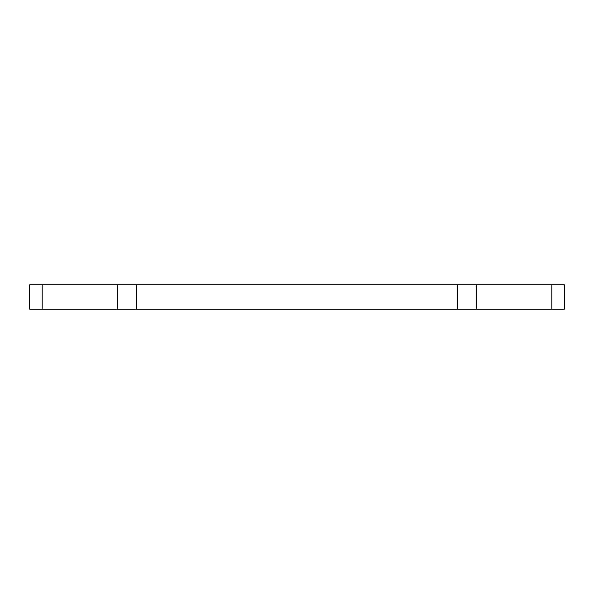 <?xml version="1.0" encoding="UTF-8"?>
<svg xmlns="http://www.w3.org/2000/svg" width="594" height="594" viewBox="0 0 594 594"><rect width="100%" height="100%" fill="white"/><g stroke="black" fill="none" stroke-linecap="round" stroke-linejoin="round"><path stroke-width="0.89" d="M29.7 309.155L29.7 284.845L564.3 284.845L564.3 309.155L29.7 309.155M551.819 309.155L551.819 284.845M476.826 309.155L476.826 284.845M457.692 309.155L457.692 284.845M136.308 309.155L136.308 284.845M117.174 309.155L117.174 284.845M42.181 309.155L42.181 284.845"/></g></svg>
